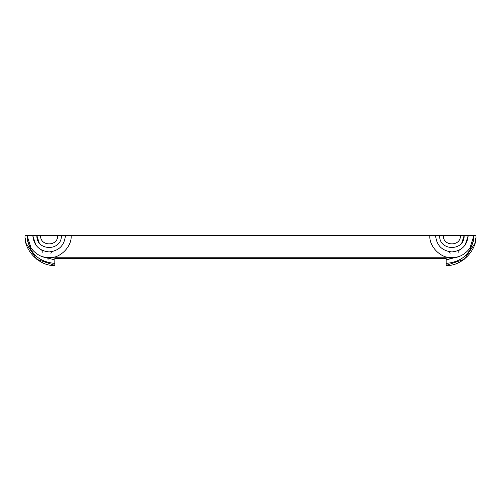 <?xml version="1.0" encoding="UTF-8"?>
<svg xmlns="http://www.w3.org/2000/svg" width="501" height="501" viewBox="0 0 501 501"><rect width="100%" height="100%" fill="white"/><g stroke="black" fill="none" stroke-linecap="round" stroke-linejoin="round"><path stroke-width="0.75" d="M28.488 235.62L472.512 235.62M54.809 261.942L54.809 263.407C37.932 261.76 28.67 252.498 27.023 235.62L25.05 235.62C23.722 250.343 40.086 266.707 54.809 265.38L54.809 262.962M446.191 261.535L446.191 256.888L446.191 257.232L54.809 257.232L54.809 256.888M475.95 235.62C477.278 250.343 460.914 266.707 446.191 265.38L446.191 265.38C460.914 266.707 477.278 250.343 475.95 235.62L473.977 235.62C472.33 252.498 463.068 261.76 446.191 263.407L446.191 261.942M429.877 235.62L443.36 235.62C442.834 246.624 460.945 246.624 460.413 235.62L473.902 235.62C474.885 246.517 462.78 258.622 451.889 257.639C440.999 258.622 428.887 246.517 429.877 235.62M446.685 235.62L457.087 235.62M448.32 251.533L449.647 252.097L450.055 253.468M41.646 250.124L42.81 251.039L42.836 252.429M25.05 235.62C23.722 250.343 40.086 266.707 54.809 265.38L36.755 259.28L26.108 243.473L25.131 237.843M50.945 253.468L51.352 252.097L52.68 251.533M458.164 252.429L458.19 251.039L459.354 250.124M35.84 245.102L32.809 235.62L27.098 235.62C26.115 246.517 38.22 258.622 49.111 257.639C60.001 258.622 72.113 246.517 71.123 235.62L57.64 235.62C58.166 246.624 40.055 246.624 40.587 235.62L32.809 235.62C33.843 245.459 39.278 250.895 49.111 251.928C58.949 250.895 64.385 245.459 65.418 235.62M43.913 235.62L54.315 235.62M39.159 242.728L36.88 235.62C36.21 251.396 62.011 251.396 61.341 235.62M27.098 235.62L31.2 248.415M461.841 242.728L464.12 235.62C464.79 251.396 438.989 251.396 439.659 235.62M465.16 245.102L468.191 235.62C467.157 245.459 461.722 250.895 451.889 251.928C442.051 250.895 436.615 245.459 435.582 235.62M473.902 235.62L469.8 248.415M48.109 259.831L47.82 258.585M54.809 261.535L54.809 260.576M446.191 258.447L54.809 258.447M475.869 237.843L474.892 243.473L464.245 259.28L446.191 265.38L446.191 262.962M457.069 257.019L446.191 259.624M42.773 256.706L54.809 259.9M458.227 256.706L446.191 259.9"/></g></svg>
